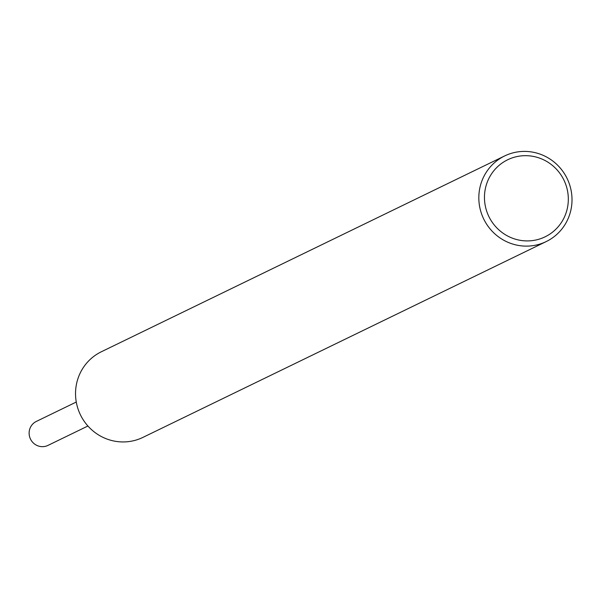 <?xml version="1.0" encoding="UTF-8"?>
<svg xmlns="http://www.w3.org/2000/svg" width="599" height="599" viewBox="0 0 599 599"><rect width="100%" height="100%" fill="white"/><g stroke="black" fill="none" stroke-linecap="round" stroke-linejoin="round"><path stroke-width="0.9" d="M546.206 241.577L142.914 437.397A47.591 46.355 -115.9 0 1 133.869 440.654A47.591 46.355 -115.9 0 1 78.499 410.285A47.591 46.355 -115.9 0 1 101.336 351.77L504.635 155.95A47.591 46.355 -115.9 0 1 513.68 152.693A47.591 46.355 -115.9 0 1 569.05 183.062A47.591 46.355 -115.9 0 1 546.206 241.577A47.591 46.355 -115.9 0 1 537.161 244.834A47.591 46.355 -115.9 0 1 481.791 214.464A47.591 46.355 -115.9 0 1 504.635 155.95M515.821 156.833A42.836 41.72 -115.9 0 1 566.968 188.408A42.836 41.72 -115.9 0 1 536.959 239.757A42.836 41.72 -115.9 0 1 485.811 208.175A42.836 41.72 -115.9 0 1 515.821 156.833M87.918 426.009L47.987 445.394A13.328 12.976 -115.9 0 1 29.95 437.802A13.328 12.976 -115.9 0 1 36.344 421.419L76.275 402.034"/></g></svg>
